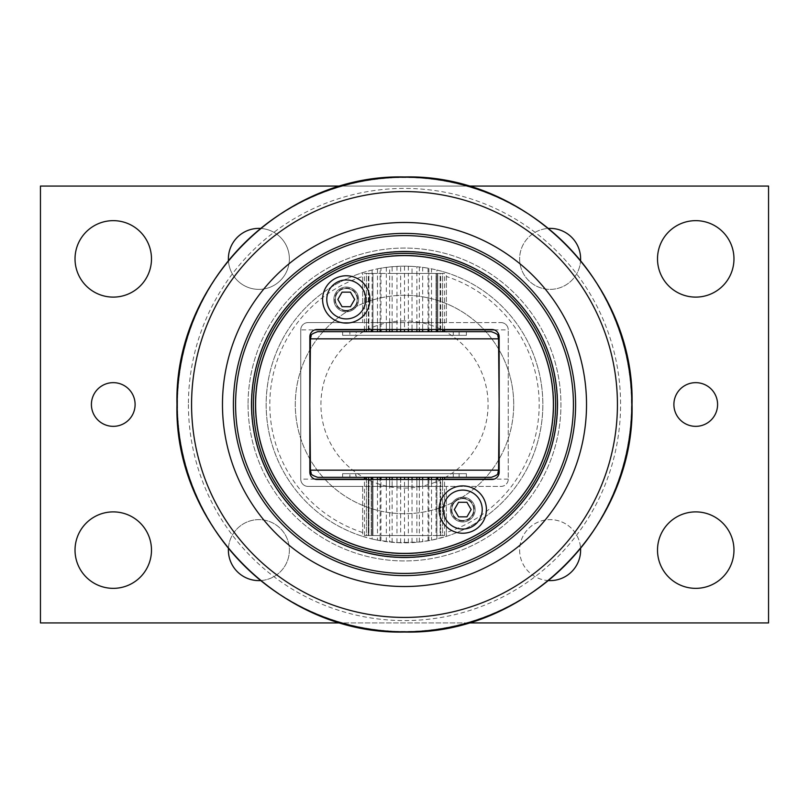 <?xml version="1.0" encoding="UTF-8"?>
<svg xmlns="http://www.w3.org/2000/svg" width="809" height="809" viewBox="0 0 809 809"><rect width="100%" height="100%" fill="white"/><g stroke="black" fill="none" stroke-linecap="round" stroke-linejoin="round"><path stroke-width="0.61" stroke-dasharray="4.04 3.03" d="M462.748 498.647A10.921 10.921 0 0 1 472.203 515.03A10.921 10.921 0 0 1 453.283 515.03A10.921 10.921 0 0 1 462.748 498.647A10.921 10.921 0 0 0 451.827 509.569A10.921 10.921 0 0 0 462.748 520.49A10.921 10.921 0 0 0 473.669 509.569A10.921 10.921 0 0 0 462.748 498.647A10.921 10.921 0 0 0 451.827 509.569A10.921 10.921 0 0 0 462.748 520.49A10.921 10.921 0 0 0 473.669 509.569A10.921 10.921 0 0 0 462.748 498.647M462.748 521.947A12.378 12.378 0 0 0 475.126 509.569A12.378 12.378 0 0 0 462.748 497.191A12.378 12.378 0 0 0 450.37 509.569A12.378 12.378 0 0 0 462.748 521.947M458.541 502.288L454.334 509.569L458.541 516.85L466.945 516.85L471.151 509.569L466.945 502.288L458.541 502.288M462.748 529.046A19.477 19.477 0 0 1 443.271 509.569A19.477 19.477 0 0 1 462.748 490.092A19.477 19.477 0 0 1 482.225 509.569A19.477 19.477 0 0 1 462.748 529.046M346.252 288.51A10.921 10.921 0 0 1 355.717 304.892A10.921 10.921 0 0 1 336.797 304.892A10.921 10.921 0 0 1 346.252 288.51A10.921 10.921 0 0 0 335.331 299.431A10.921 10.921 0 0 0 346.252 310.353A10.921 10.921 0 0 0 357.173 299.431A10.921 10.921 0 0 0 346.252 288.51A10.921 10.921 0 0 0 335.331 299.431A10.921 10.921 0 0 0 346.252 310.353A10.921 10.921 0 0 0 357.173 299.431A10.921 10.921 0 0 0 346.252 288.51M346.252 311.809A12.378 12.378 0 0 0 358.63 299.431A12.378 12.378 0 0 0 346.252 287.053A12.378 12.378 0 0 0 333.874 299.431A12.378 12.378 0 0 0 346.252 311.809M342.055 292.15L337.849 299.431L342.055 306.712L350.459 306.712L354.666 299.431L350.459 292.15L342.055 292.15M346.252 318.908A19.477 19.477 0 0 1 326.775 299.431A19.477 19.477 0 0 1 346.252 279.954A19.477 19.477 0 0 1 365.729 299.431A19.477 19.477 0 0 1 346.252 318.908M431.531 486.411L436.9 486.411L436.9 477.31L431.531 477.31L431.531 486.411L428.891 486.411L428.891 477.31L422.672 477.31L422.672 486.411L428.891 486.411M431.531 477.31L436.9 477.31M428.042 486.411L428.042 477.31L428.891 477.31M416.878 486.411L416.878 477.31L412.034 477.31L412.034 486.411L422.672 486.411M419.345 486.411L419.345 477.31L416.878 477.31L422.672 477.31L419.345 477.31M389.655 477.31L386.328 477.31L392.122 477.31L389.655 477.31L389.655 486.411L412.034 486.411M408.343 486.411L408.343 477.31L404.5 477.31L408.343 477.31M404.5 486.411L404.5 477.31L317.715 477.31M377.469 322.589L372.1 322.589L372.1 331.69L377.469 331.69L377.469 322.589L380.109 322.589L380.109 331.69L386.328 331.69L386.328 322.589L380.109 322.589M377.469 331.69L372.1 331.69M380.958 322.589L380.958 331.69L380.109 331.69M392.122 322.589L392.122 331.69L396.966 331.69L396.966 322.589L386.328 322.589M389.655 322.589L389.655 331.69L392.122 331.69L386.328 331.69L389.655 331.69M356.354 477.31L452.646 477.31L356.354 477.31L355.717 473.669L453.283 473.669L355.717 473.669L355.717 477.31L453.283 477.31L355.717 477.31M386.328 477.31L364.454 477.31L386.328 477.31L386.328 486.411L389.655 486.411M392.122 477.31L400.657 477.31L392.122 477.31L392.122 486.411M412.034 477.31L416.878 477.31M422.672 477.31L428.042 477.31M355.717 331.69L453.283 331.69L355.717 331.69L355.717 335.331L453.283 335.331L355.717 335.331L356.354 331.69L452.646 331.69L356.354 331.69M396.966 331.69L392.122 331.69M386.328 331.69L380.958 331.69M396.966 486.411L396.966 477.31M380.109 477.31L380.109 486.411L386.328 486.411M380.958 486.411L380.958 477.31M377.469 479.494L377.469 535.558L372.1 535.558L372.949 535.558L372.949 477.31L372.949 535.558L372.1 535.558L372.1 486.411L377.469 486.411L377.469 477.31M362.634 532.524A134.698 134.698 0 0 1 362.634 276.476L362.634 272.643A138.339 138.339 0 0 0 362.634 536.357L362.634 486.411L372.1 486.411L372.1 477.31M366.416 477.31L366.416 535.558L371.26 535.558L371.26 477.31M368.884 535.558L366.416 535.558L368.884 535.558L368.884 477.31L368.884 535.558L368.297 535.558L368.297 477.31L368.297 535.558L364.454 535.558L368.884 535.558M364.454 535.558L364.454 479.494M371.26 479.494L371.26 535.558L366.416 535.558L366.416 479.494M386.328 479.494L386.328 535.558L372.1 535.558L372.1 479.494M314.853 479.13L300.746 479.13L300.746 329.87L300.746 479.13A7.281 7.281 0 0 0 308.027 486.411L500.973 486.411A7.281 7.281 0 0 0 508.254 479.13L508.254 329.87L508.254 479.13A7.281 7.281 0 0 1 500.973 486.411L446.366 486.411L446.366 536.357A138.339 138.339 0 0 0 446.366 272.643L446.366 276.476A134.698 134.698 0 0 1 446.366 532.524L446.366 536.357L431.531 540.169L419.345 542.04L396.966 542.637L377.469 540.169L377.469 535.558L380.109 535.558L380.109 479.494M396.966 479.494L396.966 535.558L380.958 535.558L380.958 479.494M386.328 541.646L386.328 535.558L389.655 535.558L389.655 479.494M408.343 479.494L408.343 535.558L392.122 535.558L392.122 479.494M396.966 542.637L396.966 535.558L400.657 535.558L400.657 479.494M419.345 479.494L419.345 535.558L404.5 535.558L404.5 479.494M408.343 542.788L408.343 535.558L412.034 535.558L412.034 479.494M428.891 479.494L428.891 535.558L416.878 535.558L416.878 479.494M419.345 542.04L419.345 535.558L422.672 535.558L422.672 479.494M436.9 538.996L436.9 535.558L436.051 535.558L436.051 477.31L436.051 535.558L436.9 535.558L428.042 535.558L428.042 479.494M428.891 540.675L428.891 535.558L431.531 535.558L431.531 479.494M442.584 479.494L442.584 535.558L437.74 535.558L442.584 535.558L440.116 535.558L440.116 477.31L440.116 535.558L442.584 535.558L442.584 486.411L436.9 486.411L436.9 535.558L436.9 479.494M437.74 477.31L437.74 479.494M440.703 535.558L440.703 477.31L440.703 535.558L444.546 535.558L440.703 535.558M444.546 535.558L444.546 479.494M446.366 532.524L446.366 486.411L442.584 486.411L442.584 477.31M437.74 535.558L436.051 535.558L437.74 535.558M371.26 535.558L372.949 535.558L371.26 535.558M377.469 486.411L380.109 486.411M400.657 477.31L400.657 486.411M419.345 331.69L419.345 322.589L416.878 322.589L416.878 331.69M416.878 322.589L412.034 322.589L412.034 331.69M428.891 331.69L428.891 322.589L428.042 322.589L428.042 331.69M428.042 322.589L422.672 322.589L422.672 331.69M442.584 329.506L442.584 273.442L437.74 273.442L442.584 273.442L440.116 273.442L440.116 331.69L440.116 273.442L442.584 273.442L442.584 322.589L436.9 322.589L436.9 331.69M431.531 331.69L431.531 322.589L436.9 322.589L436.9 273.442L436.9 329.506M437.74 329.506L437.74 273.442L436.051 273.442L436.9 273.442L436.051 273.442L436.051 331.69L436.051 273.442L437.74 273.442L437.74 331.69M446.366 276.476L446.366 322.589L442.584 322.589L442.584 331.69M444.546 273.442L440.703 273.442L440.703 331.69L440.703 273.442L444.546 273.442L444.546 329.506M431.531 329.506L431.531 273.442L436.9 273.442L436.9 270.004L446.366 272.643L446.366 322.589L500.973 322.589L308.027 322.589L362.634 322.589L362.634 276.476M422.672 329.506L422.672 273.442L428.042 273.442L428.042 329.506M412.034 329.506L412.034 273.442L428.891 273.442L428.891 329.506M400.657 329.506L400.657 273.442L416.878 273.442L416.878 329.506M419.345 266.96L419.345 273.442L416.878 273.442L416.878 266.717L422.672 267.354L422.672 273.442L419.345 273.442L419.345 329.506M389.655 329.506L389.655 273.442L404.5 273.442L404.5 329.506M408.343 266.212L408.343 273.442L404.5 273.442L404.5 266.161L412.034 266.363L412.034 273.442L408.343 273.442L408.343 329.506M380.109 329.506L380.109 273.442L392.122 273.442L392.122 329.506M396.966 266.363L396.966 273.442L392.122 273.442L392.122 266.717L400.657 266.212L400.657 273.442L396.966 273.442L396.966 329.506M366.416 329.506L366.416 273.442L371.26 273.442L366.416 273.442L368.884 273.442L368.884 331.69L368.884 273.442L366.416 273.442L366.416 322.589L372.1 322.589L372.1 273.442L372.949 273.442L372.949 331.69L372.949 273.442L372.1 273.442L380.958 273.442L380.958 329.506M386.328 267.354L386.328 273.442L380.958 273.442L380.958 268.173L389.655 266.96L389.655 273.442L386.328 273.442L386.328 329.506M372.1 273.442L372.1 270.004L380.109 268.325L380.109 273.442L372.1 273.442L372.1 329.506M377.469 268.831L377.469 329.506M371.26 331.69L371.26 329.506M364.454 273.442L368.297 273.442L368.297 331.69L368.297 273.442L364.454 273.442L364.454 329.506M372.1 270.004L362.634 272.643L362.634 322.589L366.416 322.589L366.416 331.69M412.034 322.589L396.966 322.589M400.657 322.589L400.657 331.69M371.26 273.442L372.949 273.442L371.26 273.442M368.297 273.442L368.884 273.442L368.297 273.442M428.891 268.325L428.891 273.442L428.042 273.442L428.042 268.173L431.531 268.831L431.531 273.442L428.891 273.442L436.9 273.442M440.703 273.442L440.116 273.442L440.703 273.442M431.531 322.589L428.891 322.589M408.343 331.69L408.343 322.589M422.672 322.589L419.345 322.589M404.5 322.589L404.5 331.69L491.285 331.69M404.5 542.839L404.5 535.558L400.657 535.558L400.657 542.788M416.878 542.283L416.878 535.558L412.034 535.558L412.034 542.637M428.042 540.827L428.042 535.558L422.672 535.558L422.672 541.646M436.9 535.558L431.531 535.558L431.531 540.169M380.958 540.827L380.958 535.558L380.109 535.558L380.109 540.675M392.122 542.283L392.122 535.558L389.655 535.558L389.655 542.04M466.388 477.31L342.611 477.31L466.388 477.31L466.388 473.669L342.611 473.669L466.388 473.669M349.892 473.669L459.108 473.669L349.892 473.669L349.892 477.31L459.108 477.31L349.892 477.31M459.108 477.31L459.108 473.669M453.283 477.31L453.283 473.669L452.646 477.31M466.388 331.69L342.611 331.69L466.388 331.69L466.388 335.331L342.611 335.331L466.388 335.331M349.892 335.331L459.108 335.331L349.892 335.331L349.892 331.69L459.108 331.69L349.892 331.69M459.108 331.69L459.108 335.331M453.283 331.69L453.283 335.331L452.646 331.69M317.715 331.69L404.5 331.69M491.285 477.31L404.5 477.31M380.109 268.325L380.958 268.173M389.655 266.96L392.122 266.717M575.604 404.5A171.103 171.103 0 0 0 404.5 233.397A171.103 171.103 0 0 0 233.397 404.5A171.103 171.103 0 0 0 404.5 575.604A171.103 171.103 0 0 0 575.604 404.5A171.103 171.103 0 0 0 404.5 233.397A171.103 171.103 0 0 0 233.397 404.5A171.103 171.103 0 0 0 404.5 575.604A171.103 171.103 0 0 0 575.604 404.5A171.103 171.103 0 0 0 404.5 233.397A171.103 171.103 0 0 0 233.397 404.5A171.103 171.103 0 0 0 404.5 575.604A171.103 171.103 0 0 0 575.604 404.5M404.5 320.92A83.58 83.58 0 0 0 320.92 404.5A83.58 83.58 0 0 0 404.5 488.08A83.58 83.58 0 0 0 488.08 404.5A83.58 83.58 0 0 0 404.5 320.92M404.5 295.285A109.215 109.215 0 0 0 295.285 404.5A109.215 109.215 0 0 0 404.5 513.715A109.215 109.215 0 0 0 513.715 404.5A109.215 109.215 0 0 0 404.5 295.285M468.199 622.93L340.791 622.93M340.791 186.07L468.209 186.07M404.5 553.76A149.26 149.26 0 0 1 275.232 329.87A149.26 149.26 0 0 1 533.768 329.87A149.26 149.26 0 0 1 404.5 553.76A149.26 149.26 0 0 1 275.232 329.87A149.26 149.26 0 0 1 533.768 329.87A149.26 149.26 0 0 1 404.5 553.76M228.421 548.613A30.489 30.489 0 0 1 259.638 519.641A30.489 30.489 0 0 1 289.369 550.12A30.489 30.489 0 0 1 260.387 580.579M548.623 580.579A30.489 30.489 0 0 1 519.631 550.12A30.489 30.489 0 0 1 549.372 519.641A30.489 30.489 0 0 1 580.579 548.623M580.579 260.387A30.489 30.489 0 0 1 549.362 289.359A30.489 30.489 0 0 1 519.631 258.88A30.489 30.489 0 0 1 548.613 228.421M260.387 228.421A30.489 30.489 0 0 1 289.369 258.88A30.489 30.489 0 0 1 259.638 289.359A30.489 30.489 0 0 1 228.421 260.387M40.45 622.93L768.55 622.93L768.55 186.07L40.45 186.07L40.45 622.93M228.391 550.12A30.489 30.489 0 0 0 274.13 576.524A30.489 30.489 0 0 0 274.13 523.716A30.489 30.489 0 0 0 228.391 550.12M519.631 550.12A30.489 30.489 0 0 0 565.37 576.524A30.489 30.489 0 0 0 565.37 523.716A30.489 30.489 0 0 0 519.631 550.12M519.631 258.88A30.489 30.489 0 0 0 565.37 285.284A30.489 30.489 0 0 0 565.37 232.476A30.489 30.489 0 0 0 519.631 258.88M228.391 258.88A30.489 30.489 0 0 0 274.13 285.284A30.489 30.489 0 0 0 274.13 232.476A30.489 30.489 0 0 0 228.391 258.88M513.715 404.5A109.215 109.215 0 0 0 349.892 309.918A109.215 109.215 0 0 0 349.892 499.082A109.215 109.215 0 0 0 513.715 404.5M733.965 258.88A38.225 38.225 0 0 0 676.627 225.772A38.225 38.225 0 0 0 676.627 291.988A38.225 38.225 0 0 0 733.965 258.88M151.485 550.12A38.225 38.225 0 0 0 94.147 517.012A38.225 38.225 0 0 0 94.147 583.228A38.225 38.225 0 0 0 151.485 550.12M151.485 258.88A38.225 38.225 0 0 0 94.147 225.772A38.225 38.225 0 0 0 94.147 291.988A38.225 38.225 0 0 0 151.485 258.88M733.965 550.12A38.225 38.225 0 0 0 676.627 517.012A38.225 38.225 0 0 0 676.627 583.228A38.225 38.225 0 0 0 733.965 550.12M717.583 404.5A21.843 21.843 0 0 0 684.819 385.58A21.843 21.843 0 0 0 684.819 423.42A21.843 21.843 0 0 0 717.583 404.5M135.103 404.5A21.843 21.843 0 0 0 102.338 385.58A21.843 21.843 0 0 0 102.338 423.42A21.843 21.843 0 0 0 135.103 404.5M308.027 486.411A7.281 7.281 0 0 1 300.746 479.13A7.281 7.281 0 0 0 308.027 486.411L362.634 486.411L362.634 536.357L372.1 538.996L372.1 535.558M308.027 322.589A7.281 7.281 0 0 0 300.746 329.87A7.281 7.281 0 0 1 308.027 322.589A7.281 7.281 0 0 0 300.746 329.87L314.853 329.87M500.973 322.589A7.281 7.281 0 0 1 508.254 329.87A7.281 7.281 0 0 0 500.973 322.589M404.5 557.401A152.901 152.901 0 0 1 251.599 404.5A152.901 152.901 0 0 1 404.5 251.599A152.901 152.901 0 0 1 557.401 404.5A152.901 152.901 0 0 1 404.5 557.401A152.901 152.901 0 0 0 557.401 404.5A152.901 152.901 0 0 0 404.5 251.599A152.901 152.901 0 0 0 251.599 404.5A152.901 152.901 0 0 0 404.5 557.401M400.657 266.212L404.5 266.161A138.339 138.339 0 0 0 266.161 404.5A138.339 138.339 0 0 0 404.5 542.839A138.339 138.339 0 0 0 542.839 404.5A138.339 138.339 0 0 0 404.5 266.161M377.469 540.169L372.1 538.996M431.531 268.831L436.9 270.004M422.672 267.354L428.042 268.173M412.034 266.363L416.878 266.717M251.235 404.5A153.265 153.265 0 0 1 481.133 271.773A153.265 153.265 0 0 1 481.133 537.227A153.265 153.265 0 0 1 251.235 404.5A153.265 153.265 0 0 0 404.5 557.765A153.265 153.265 0 0 0 557.765 404.5A153.265 153.265 0 0 0 404.5 251.235A153.265 153.265 0 0 0 251.235 404.5M248.06 404.5A156.44 156.44 0 0 0 404.5 560.94A156.44 156.44 0 0 0 560.94 404.5A156.44 156.44 0 0 0 404.5 248.06A156.44 156.44 0 0 0 248.06 404.5A156.44 156.44 0 0 1 482.72 269.023A156.44 156.44 0 0 1 482.72 539.977A156.44 156.44 0 0 1 248.06 404.5M557.401 404.5A152.901 152.901 0 0 0 404.5 251.599A152.901 152.901 0 0 0 251.599 404.5A152.901 152.901 0 0 0 404.5 557.401A152.901 152.901 0 0 0 557.401 404.5M462.748 497.191A12.378 12.378 0 0 0 452.029 515.758A12.378 12.378 0 0 0 473.467 515.758A12.378 12.378 0 0 0 462.748 497.191M346.252 287.053A12.378 12.378 0 0 0 335.533 305.62A12.378 12.378 0 0 0 356.971 305.62A12.378 12.378 0 0 0 346.252 287.053M491.872 329.506L317.128 329.506A7.281 7.281 0 0 0 309.847 336.787L309.847 472.213A7.281 7.281 0 0 0 317.128 479.494L491.872 479.494A7.281 7.281 0 0 0 499.153 472.213L499.153 336.787A7.281 7.281 0 0 0 491.872 329.506M253.419 404.5A151.081 151.081 0 0 0 404.5 555.581A151.081 151.081 0 0 0 555.581 404.5A151.081 151.081 0 0 0 404.5 253.419A151.081 151.081 0 0 0 253.419 404.5M462.748 521.026A11.457 11.457 0 0 1 451.291 509.569A11.457 11.457 0 0 1 462.748 498.122A11.457 11.457 0 0 1 474.195 509.569A11.457 11.457 0 0 1 462.748 521.026M346.252 310.878A11.457 11.457 0 0 1 334.805 299.431A11.457 11.457 0 0 1 346.252 287.974A11.457 11.457 0 0 1 357.709 299.431A11.457 11.457 0 0 1 346.252 310.878M498.556 338.84L310.444 338.84M310.444 470.16L498.556 470.16M188.416 404.5A216.084 216.084 0 0 0 404.5 620.584A216.084 216.084 0 0 0 620.584 404.5A216.084 216.084 0 0 0 404.5 188.416A216.084 216.084 0 0 0 188.416 404.5M177.495 404.5A227.005 227.005 0 0 1 404.5 177.495A227.005 227.005 0 0 1 631.505 404.5A227.005 227.005 0 0 1 404.5 631.505A227.005 227.005 0 0 1 177.495 404.5M508.254 479.13L494.147 479.13M444.546 479.13L364.454 479.13M364.454 329.87L444.546 329.87M494.147 329.87L508.254 329.87M573.419 404.5A168.919 168.919 0 0 0 404.5 235.581A168.919 168.919 0 0 0 235.581 404.5A168.919 168.919 0 0 0 404.5 573.419A168.919 168.919 0 0 0 573.419 404.5M342.611 473.669L342.611 477.31M342.611 335.331L342.611 331.69"/><path stroke-width="1.21" d="M454.334 509.569L458.541 502.288L466.945 502.288L471.151 509.569L466.945 516.85L458.541 516.85L454.334 509.569M462.748 529.046A19.477 19.477 0 0 1 443.271 509.569A19.477 19.477 0 0 1 462.748 490.092A19.477 19.477 0 0 1 482.225 509.569A19.477 19.477 0 0 1 462.748 529.046M337.849 299.431L342.055 292.15L350.459 292.15L354.666 299.431L350.459 306.712L342.055 306.712L337.849 299.431M346.252 318.908A19.477 19.477 0 0 1 326.775 299.431A19.477 19.477 0 0 1 346.252 279.954A19.477 19.477 0 0 1 365.729 299.431A19.477 19.477 0 0 1 346.252 318.908M364.454 479.494L364.454 477.31M366.416 479.494L366.416 477.31M371.26 477.31L371.26 479.494M372.1 479.494L372.1 477.31M377.469 477.31L377.469 479.494M380.109 479.494L380.109 477.31M380.958 479.494L380.958 477.31M386.328 477.31L386.328 479.494M389.655 479.494L389.655 477.31M392.122 479.494L392.122 477.31M396.966 477.31L396.966 479.494M400.657 479.494L400.657 477.31M404.5 479.494L404.5 477.31M408.343 477.31L408.343 479.494M412.034 479.494L412.034 477.31M416.878 479.494L416.878 477.31M419.345 477.31L419.345 479.494M422.672 479.494L422.672 477.31M428.042 479.494L428.042 477.31M428.891 477.31L428.891 479.494M431.531 479.494L431.531 477.31M436.9 479.494L436.9 477.31M437.74 479.494L437.74 477.31M442.584 479.494L442.584 477.31M444.546 479.494L444.546 477.31M444.546 329.506L444.546 331.69M442.584 329.506L442.584 331.69M437.74 331.69L437.74 329.506M436.9 329.506L436.9 331.69M431.531 331.69L431.531 329.506M428.042 329.506L428.042 331.69M422.672 331.69L422.672 329.506M428.891 329.506L428.891 331.69M416.878 329.506L416.878 331.69M412.034 331.69L412.034 329.506M419.345 329.506L419.345 331.69M404.5 329.506L404.5 331.69M400.657 331.69L400.657 329.506M408.343 329.506L408.343 331.69M392.122 329.506L392.122 331.69M389.655 331.69L389.655 329.506M396.966 329.506L396.966 331.69M380.958 329.506L380.958 331.69M380.109 331.69L380.109 329.506M386.328 329.506L386.328 331.69M372.1 329.506L372.1 331.69M377.469 329.506L377.469 331.69M366.416 329.506L366.416 331.69M371.26 329.506L371.26 331.69M364.454 329.506L364.454 331.69M491.285 331.69L317.715 331.69C312.83 333.359 310.646 334.724 311.172 335.786L310.444 338.84L498.556 338.84L497.828 335.786C498.354 334.724 496.17 333.359 491.285 331.69M310.444 470.16L311.192 473.265C310.727 474.327 312.901 475.682 317.715 477.31L491.285 477.31C496.099 475.682 498.273 474.327 497.808 473.265L498.556 470.16L310.444 470.16L309.847 404.5L310.444 338.84M222.475 404.5A182.025 182.025 0 0 0 404.5 586.525A182.025 182.025 0 0 0 586.525 404.5A182.025 182.025 0 0 0 404.5 222.475A182.025 182.025 0 0 0 222.475 404.5M233.397 404.5A171.103 171.103 0 0 0 404.5 575.604A171.103 171.103 0 0 0 575.604 404.5A171.103 171.103 0 0 0 404.5 233.397A171.103 171.103 0 0 0 233.397 404.5M340.791 622.93L40.45 622.93L40.45 186.07L340.791 186.07M468.209 186.07L768.55 186.07L768.55 622.93L468.199 622.93M260.387 580.579A30.489 30.489 0 0 1 228.421 548.613M580.579 548.623A30.489 30.489 0 0 1 548.623 580.579M548.613 228.421A30.489 30.489 0 0 1 580.579 260.387M228.421 260.387A30.489 30.489 0 0 1 260.387 228.421M733.965 258.88A38.225 38.225 0 0 1 676.627 291.988A38.225 38.225 0 0 1 676.627 225.772A38.225 38.225 0 0 1 733.965 258.88M151.485 550.12A38.225 38.225 0 0 1 94.147 583.228A38.225 38.225 0 0 1 94.147 517.012A38.225 38.225 0 0 1 151.485 550.12M151.485 258.88A38.225 38.225 0 0 1 94.147 291.988A38.225 38.225 0 0 1 94.147 225.772A38.225 38.225 0 0 1 151.485 258.88M733.965 550.12A38.225 38.225 0 0 1 676.627 583.228A38.225 38.225 0 0 1 676.627 517.012A38.225 38.225 0 0 1 733.965 550.12M717.583 404.5A21.843 21.843 0 0 1 684.819 423.42A21.843 21.843 0 0 1 684.819 385.58A21.843 21.843 0 0 1 717.583 404.5M135.103 404.5A21.843 21.843 0 0 1 102.338 423.42A21.843 21.843 0 0 1 102.338 385.58A21.843 21.843 0 0 1 135.103 404.5M251.599 404.5A152.901 152.901 0 0 0 404.5 557.401A152.901 152.901 0 0 0 557.401 404.5A152.901 152.901 0 0 0 404.5 251.599A152.901 152.901 0 0 0 251.599 404.5M346.252 275.768A23.663 23.663 0 0 1 369.915 299.431A23.663 23.663 0 0 1 346.252 323.094A23.663 23.663 0 0 1 322.589 299.431A23.663 23.663 0 0 1 346.252 275.768M462.748 485.906A23.663 23.663 0 0 1 486.411 509.569A23.663 23.663 0 0 1 462.748 533.232A23.663 23.663 0 0 1 439.085 509.569A23.663 23.663 0 0 1 462.748 485.906M309.847 472.213L309.847 336.787A7.281 7.281 0 0 1 317.128 329.506L491.872 329.506A7.281 7.281 0 0 1 499.153 336.787L499.153 472.213A7.281 7.281 0 0 1 491.872 479.494L317.128 479.494A7.281 7.281 0 0 1 309.847 472.213M553.396 404.5A148.896 148.896 0 0 1 330.052 533.444A148.896 148.896 0 0 1 330.052 275.556A148.896 148.896 0 0 1 553.396 404.5M555.581 404.5A151.081 151.081 0 0 0 404.5 253.419A151.081 151.081 0 0 0 253.419 404.5A151.081 151.081 0 0 0 404.5 555.581A151.081 151.081 0 0 0 555.581 404.5M191.571 404.5A212.929 212.929 0 0 1 404.5 191.571A212.929 212.929 0 0 1 617.429 404.5A212.929 212.929 0 0 1 404.5 617.429A212.929 212.929 0 0 1 191.571 404.5M404.5 631.799A227.299 227.299 0 0 0 631.799 404.5A227.299 227.299 0 0 0 404.5 177.201A227.299 227.299 0 0 0 177.201 404.5A227.299 227.299 0 0 0 404.5 631.799M494.147 479.13L444.546 479.13M364.454 479.13L314.853 479.13M314.853 329.87L364.454 329.87M444.546 329.87L494.147 329.87M573.419 404.5A168.919 168.919 0 0 1 404.5 573.419A168.919 168.919 0 0 1 235.581 404.5A168.919 168.919 0 0 1 404.5 235.581A168.919 168.919 0 0 1 573.419 404.5M498.556 470.16L499.153 404.5L498.556 338.84M404.5 632.031C282.928 635.176 173.824 526.072 176.969 404.5C173.824 282.928 282.928 173.824 404.5 176.969C526.072 173.824 635.176 282.928 632.031 404.5C635.156 526.083 526.083 635.156 404.5 632.031"/></g></svg>
